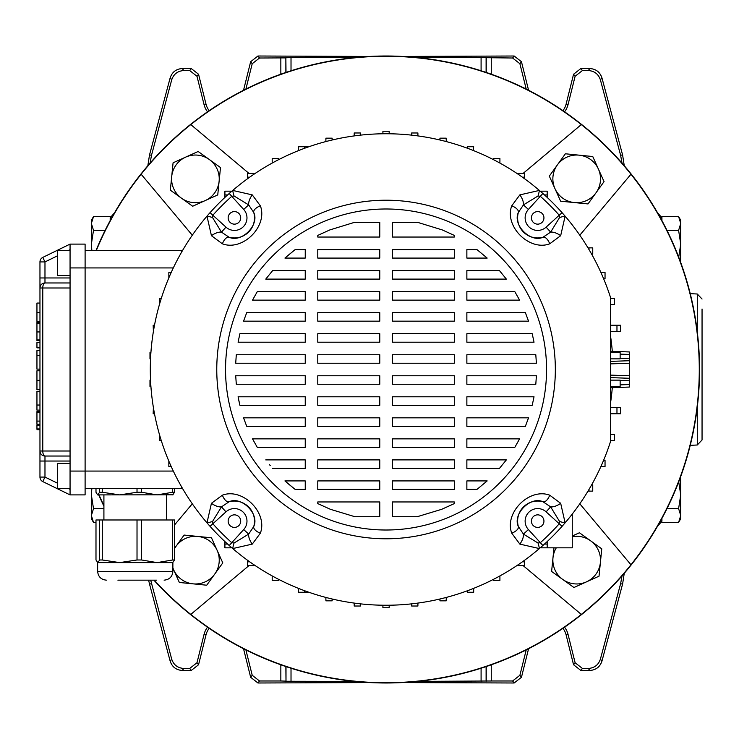 <?xml version="1.0" encoding="UTF-8"?>
<svg xmlns="http://www.w3.org/2000/svg" width="739" height="739" viewBox="0 0 739 739"><rect width="100%" height="100%" fill="white"/><g stroke="black" fill="none" stroke-linecap="round" stroke-linejoin="round"><path stroke-width="1.11" d="M150.691 580.161L171.707 659.16C173.674 664.952 177.711 668.047 183.817 668.444L189.683 668.444L196.99 662.744L204.056 634.367A19.556 19.556 0 0 1 207.52 627.189M204.056 634.367L206.005 634.856A17.551 17.551 0 0 1 209.174 628.326M245.893 649.914L252.221 675.289L259.518 680.989L257.948 682.993L369.694 682.559M257.948 682.993L250.65 677.284L252.221 675.289M243.528 648.722L250.65 677.284M206.005 634.856L198.551 664.749L191.253 670.449L189.683 668.444M183.817 668.444L182.284 670.449L191.253 670.449M182.284 670.449C176.178 670.051 172.141 666.957 170.173 661.156L171.707 659.16M151.513 583.773L149.509 584.032L170.173 661.156M149.509 584.032L148.631 580.161M624.252 573.307L622.598 584.032L601.934 661.156C599.966 666.957 595.93 670.051 589.824 670.449L580.854 670.449L573.556 664.749L575.118 662.744L582.415 668.444L580.854 670.449M564.578 627.189A19.556 19.556 0 0 1 568.042 634.367L566.102 634.856L573.556 664.749M566.102 634.856A17.551 17.551 0 0 0 562.924 628.326M528.579 648.722L521.457 677.284L514.159 682.993L512.589 680.989L519.886 675.289L521.457 677.284M402.404 682.559L514.159 682.993M589.824 670.449L588.281 668.444L582.415 668.444M588.281 668.444C594.387 668.047 598.424 664.952 600.391 659.16L601.934 661.156M622.598 584.032L620.594 583.773L600.391 659.16M620.594 583.773L622.044 575.857M622.044 163.143L620.594 155.227L600.391 79.84C598.424 74.048 594.387 70.953 588.281 70.556L582.415 70.556L575.118 76.256L573.556 74.251L580.854 68.551L582.415 70.556M564.578 111.811A19.556 19.556 0 0 0 568.042 104.633L575.118 76.256M526.214 89.086L519.886 63.711L512.589 58.011L514.159 56.007L521.457 61.716L519.886 63.711M481.089 70.759L481.089 57.624L512.589 58.011M243.528 90.278L250.65 61.716L257.948 56.007L259.518 58.011L285.864 57.882L285.864 72.45M259.518 58.011L252.221 63.711L250.65 61.716M245.893 89.086L252.221 63.711M147.846 165.693L149.509 154.968L170.173 77.844C172.141 72.043 176.178 68.949 182.284 68.551L191.253 68.551L198.551 74.251L196.99 76.256L204.056 104.633A19.556 19.556 0 0 0 207.52 111.811M196.99 76.256L189.683 70.556L191.253 68.551M182.284 68.551L183.817 70.556L189.683 70.556M183.817 70.556C177.711 70.953 173.674 74.048 171.707 79.84L170.173 77.844M149.509 154.968L151.513 155.227L171.707 79.84M151.513 155.227L150.063 163.143M259.518 680.989L280.848 680.989L280.848 664.814M491.259 664.814L491.259 680.989L512.589 680.989M526.214 649.914L519.886 675.289M568.042 634.367L575.118 662.744M491.259 680.989L417.775 681.376M354.332 681.376L286.002 681.256L286.002 666.596M285.864 666.55L286.002 681.256M285.864 681.118L280.848 680.989M257.948 56.007L369.694 56.441M286.002 72.404L285.864 57.882M286.002 57.744L291.018 57.624L291.018 70.759M481.089 57.624L417.775 57.624M354.332 57.624L291.018 57.624M402.404 56.441L514.159 56.007M204.056 104.633L206.005 104.144L198.551 74.251M206.005 104.144A17.551 17.551 0 0 0 209.174 110.674M620.594 155.227L622.598 154.968L601.934 77.844L600.391 79.84M588.281 70.556L589.824 68.551L580.854 68.551M568.042 104.633L566.102 104.144L573.556 74.251M566.102 104.144A17.551 17.551 0 0 1 562.924 110.674M528.579 90.278L521.457 61.716M589.824 68.551C595.93 68.949 599.966 72.043 601.934 77.844M622.598 154.968L624.252 165.693M607.726 147.828A313.493 313.493 0 0 0 96.079 250.373A313.493 313.493 0 0 1 699.547 369.5A313.493 313.493 0 0 1 153.897 580.161A313.493 313.493 0 0 0 607.726 591.172A313.493 313.493 0 0 0 607.726 147.828M98.73 494.899A313.493 313.493 0 0 0 103.913 506.15A313.493 313.493 0 0 1 98.73 494.899M579.81 235.205L630.967 174.238A313.225 313.225 0 0 0 96.366 250.373M154.248 580.161A313.225 313.225 0 0 0 630.967 564.762L579.81 503.795M99.017 494.899A313.225 313.225 0 0 0 103.913 505.541M581.316 124.586L523.101 173.425M523.101 565.575L581.316 614.414M190.791 614.414L248.997 565.575M192.297 503.795L174.533 524.958M248.997 173.425L190.791 124.586M141.14 174.238L192.297 235.205M630.967 564.762A313.225 313.225 0 0 0 630.967 174.238M629.323 362.23L629.323 387.051L610.506 387.716M610.506 351.284L629.323 351.949L629.323 363.228L610.506 363.884M610.506 375.116L629.323 375.772L629.323 376.77M610.506 377.62L629.323 378.276M629.323 360.724L610.506 361.38M234.429 224.148A6.272 6.272 0 0 0 240.702 217.876A6.272 6.272 0 0 0 234.429 211.603A6.272 6.272 0 0 0 228.157 217.876A6.272 6.272 0 0 0 234.429 224.148M531.406 217.876A6.272 6.272 0 0 0 537.678 224.148A6.272 6.272 0 0 0 543.941 217.876A6.272 6.272 0 0 0 537.678 211.603A6.272 6.272 0 0 0 531.406 217.876M537.678 514.852A6.272 6.272 0 0 0 531.406 521.124A6.272 6.272 0 0 0 537.678 527.397A6.272 6.272 0 0 0 543.941 521.124A6.272 6.272 0 0 0 537.678 514.852M240.702 521.124A6.272 6.272 0 0 0 234.429 514.852A6.272 6.272 0 0 0 228.157 521.124A6.272 6.272 0 0 0 234.429 527.397A6.272 6.272 0 0 0 240.702 521.124M225.543 369.5A160.511 160.511 0 0 1 386.054 208.989A160.511 160.511 0 0 1 546.555 369.5A160.511 160.511 0 0 1 386.054 530.011A160.511 160.511 0 0 1 225.543 369.5M555.34 369.5A169.286 169.286 0 0 1 386.054 538.786A169.286 169.286 0 0 1 216.767 369.5A169.286 169.286 0 0 1 386.054 200.214A169.286 169.286 0 0 1 555.34 369.5M212.536 521.475A10.032 2.337 -16.1 0 1 206.985 522.833A235.741 235.741 0 0 1 232.72 190.431A235.741 235.741 0 0 1 610.506 297.429L610.506 441.571A235.741 235.741 0 0 1 206.985 522.833L211.437 503.296L222.384 495.185C242.614 487.491 268.054 512.681 260.368 533.17L252.258 544.116L232.72 548.569A10.032 2.337 106.1 0 1 234.069 543.017L248.673 534.094L253.754 526.501C259.749 514.011 241.422 495.823 229.044 501.79L221.46 506.88L212.536 521.475L212.878 523.785A231.935 231.935 0 0 0 231.769 542.675L234.069 543.017M519.85 544.116A10.032 4.767 -58 0 0 523.424 534.094L538.029 543.017A10.032 2.337 -106.1 0 1 539.387 548.569L519.85 544.116L511.739 533.17C504.044 512.94 529.235 487.5 549.724 495.185L560.67 503.296L565.123 522.833A10.032 2.337 16.1 0 1 559.571 521.475L550.647 506.88A10.032 4.767 -32 0 0 560.67 503.296M417.184 516.718L441.645 509.328L454.319 503.601L454.319 501.957L392.326 501.957L392.326 516.718L417.184 516.718M476.951 489.421L487.177 480.923L466.863 480.923L466.863 489.421L476.951 489.421M499.472 468.387L506.354 459.898L466.863 459.898L466.863 468.387L499.472 468.387M514.824 447.354L519.591 438.864L466.863 438.864L466.863 447.354L514.824 447.354M525.383 426.32L528.551 417.831L466.863 417.831L466.863 426.32L525.383 426.32M532.209 405.295L534.029 396.797L532.209 405.295L466.863 405.295L466.863 396.797L534.029 396.797M535.803 384.262L536.394 375.772L535.803 384.262L466.863 384.262L466.863 375.772L536.394 375.772M536.394 363.228L535.803 354.738L466.863 354.738L466.863 363.228L536.394 363.228L536.32 361.528M534.029 342.203L532.209 333.705L466.863 333.705L466.863 342.203L534.029 342.203M528.551 321.169L525.383 312.68L528.551 321.169L466.863 321.169L466.863 312.68L525.383 312.68M519.591 300.136L514.824 291.646L466.863 291.646L466.863 300.136L519.591 300.136M506.354 279.102L499.472 270.613L466.863 270.613L466.863 279.102L506.354 279.102M487.177 258.077L476.951 249.579L466.863 249.579L466.863 258.077L487.177 258.077M454.319 235.399L442.338 229.949L417.914 222.439L392.326 222.439L392.326 237.043L454.319 237.043L454.319 235.399M354.914 516.718L379.781 516.718L379.781 501.957L317.779 501.957L317.779 503.601L330.462 509.328L354.914 516.718M354.193 222.439L329.77 229.949L317.779 235.399L317.779 237.043L379.781 237.043L379.781 222.439L354.193 222.439M295.157 249.579L284.921 258.077L305.244 258.077L305.244 249.579L295.157 249.579L286.455 256.701M272.636 270.613L265.754 279.102L272.636 270.613L305.244 270.613L305.244 279.102L265.754 279.102M257.283 291.646L252.516 300.136L257.283 291.646L305.244 291.646L305.244 300.136L252.516 300.136M246.715 312.68L243.547 321.169L305.244 321.169L305.244 312.68L246.715 312.68M239.898 333.705L238.078 342.203L239.898 333.705L305.244 333.705L305.244 342.203L238.078 342.203M236.304 354.738L235.704 363.228L236.304 354.738L305.244 354.738L305.244 363.228L235.704 363.228M235.704 375.772L236.304 384.262L305.244 384.262L305.244 375.772L235.704 375.772L235.787 377.472M239.898 405.295L305.244 405.295L305.244 396.797L238.078 396.797L239.898 405.295L238.743 400.215M243.547 417.831L246.715 426.32L305.244 426.32L305.244 417.831L243.547 417.831M252.516 438.864L257.283 447.354L252.516 438.864L305.244 438.864L305.244 447.354L257.283 447.354M269.273 464.406L270.234 465.57M295.157 489.421L305.244 489.421L305.244 480.923L284.921 480.923L295.157 489.421L287.018 482.789M379.781 480.923L379.781 489.421L317.779 489.421L317.779 480.923L379.781 480.923M392.326 489.421L392.326 480.923L454.319 480.923L454.319 489.421L392.326 489.421M379.781 459.898L379.781 468.387L317.779 468.387L317.779 459.898L379.781 459.898M392.326 468.387L392.326 459.898L454.319 459.898L454.319 468.387L392.326 468.387M265.754 459.898L305.244 459.898L305.244 468.387L272.636 468.387M379.781 438.864L379.781 447.354L317.779 447.354L317.779 438.864L379.781 438.864M392.326 447.354L392.326 438.864L454.319 438.864L454.319 447.354L392.326 447.354M379.781 417.831L379.781 426.32L317.779 426.32L317.779 417.831L379.781 417.831M392.326 426.32L392.326 417.831L454.319 417.831L454.319 426.32L392.326 426.32M379.781 396.797L379.781 405.295L317.779 405.295L317.779 396.797L379.781 396.797M392.326 405.295L392.326 396.797L454.319 396.797L454.319 405.295L392.326 405.295M379.781 375.772L379.781 384.262L317.779 384.262L317.779 375.772L379.781 375.772M392.326 384.262L392.326 375.772L454.319 375.772L454.319 384.262L392.326 384.262M379.781 354.738L379.781 363.228L317.779 363.228L317.779 354.738L379.781 354.738M392.326 363.228L392.326 354.738L454.319 354.738L454.319 363.228L392.326 363.228M379.781 333.705L379.781 342.203L317.779 342.203L317.779 333.705L379.781 333.705M392.326 342.203L392.326 333.705L454.319 333.705L454.319 342.203L392.326 342.203M379.781 312.68L379.781 321.169L317.779 321.169L317.779 312.68L379.781 312.68M392.326 321.169L392.326 312.68L454.319 312.68L454.319 321.169L392.326 321.169M379.781 291.646L379.781 300.136L317.779 300.136L317.779 291.646L379.781 291.646M392.326 300.136L392.326 291.646L454.319 291.646L454.319 300.136L392.326 300.136M379.781 270.613L379.781 279.102L317.779 279.102L317.779 270.613L379.781 270.613M392.326 279.102L392.326 270.613L454.319 270.613L454.319 279.102L392.326 279.102M379.781 249.579L379.781 258.077L317.779 258.077L317.779 249.579L379.781 249.579M392.326 258.077L392.326 249.579L454.319 249.579L454.319 258.077L392.326 258.077M560.67 235.704A10.032 4.767 -148 0 0 550.647 232.12L559.571 217.525A10.032 2.337 163.9 0 1 565.123 216.167L560.67 235.704L549.724 243.815C529.484 251.509 504.053 226.319 511.739 205.83L519.85 194.884L539.387 190.431A10.032 2.337 -73.9 0 1 538.029 195.983L523.424 204.906A10.032 4.767 -122 0 0 519.85 194.884M252.258 194.884A10.032 4.767 122 0 0 248.673 204.906L234.069 195.983A10.032 2.337 73.9 0 1 232.72 190.431L252.258 194.884L260.368 205.83C268.063 226.06 242.872 251.5 222.384 243.815L211.437 235.704L206.985 216.167A10.032 2.337 -163.9 0 1 212.536 217.525L221.46 232.12A10.032 4.767 148 0 0 211.437 235.704M222.384 495.185A10.032 4.739 -105.6 0 0 229.044 501.79A20.064 20.064 0 0 1 253.754 526.501A10.032 4.739 15.6 0 0 260.368 533.17M229.229 545.521L243.704 529.567A12.535 12.535 0 0 0 243.297 512.256A12.535 12.535 0 0 0 225.986 511.85L210.033 526.325M243.704 529.567L248.673 534.094A10.032 4.767 58 0 0 252.258 544.116M211.437 503.296A10.032 4.767 32 0 0 221.46 506.88L225.986 511.85M562.074 526.325L546.121 511.85L550.647 506.88L543.054 501.79C530.565 495.804 512.367 514.132 518.344 526.501A10.032 4.739 164.4 0 1 511.739 533.17M542.869 545.521L540.338 542.675A231.935 231.935 0 0 0 559.229 523.785L559.571 521.475M538.029 543.017L540.338 542.675L528.403 529.567A12.535 12.535 0 0 1 528.81 512.256A12.535 12.535 0 0 1 546.121 511.85M528.403 529.567L523.424 534.094L518.344 526.501A20.064 20.064 0 0 1 543.054 501.79A10.032 4.739 -74.4 0 0 549.724 495.185M542.869 193.479L528.403 209.433L523.424 204.906L518.344 212.499C512.358 224.989 530.685 243.177 543.054 237.21A10.032 4.739 74.4 0 1 549.724 243.815M562.074 212.675L559.229 215.215A231.935 231.935 0 0 0 540.338 196.325L538.029 195.983M559.571 217.525L559.229 215.215L546.121 227.15A12.535 12.535 0 0 1 528.81 226.744A12.535 12.535 0 0 1 528.403 209.433M546.121 227.15L550.647 232.12L543.054 237.21A20.064 20.064 0 0 1 518.344 212.499A10.032 4.739 -164.4 0 0 511.739 205.83M210.033 212.675L225.986 227.15L221.46 232.12L229.044 237.21C241.542 243.196 259.731 224.868 253.754 212.499A10.032 4.739 -15.6 0 1 260.368 205.83M229.229 193.479L231.769 196.325A231.935 231.935 0 0 0 212.878 215.215L212.536 217.525M234.069 195.983L231.769 196.325L243.704 209.433A12.535 12.535 0 0 1 243.297 226.744A12.535 12.535 0 0 1 225.986 227.15M243.704 209.433L248.673 204.906L253.754 212.499A20.064 20.064 0 0 1 229.044 237.21A10.032 4.739 105.6 0 0 222.384 243.815M70.057 488.627L57.513 488.627L57.513 463.547L70.057 463.547M70.057 250.373L57.513 250.373L57.513 275.453L70.057 275.453M70.057 461.044L44.977 461.044L44.977 477.08L39.961 477.08A5.016 5.016 0 0 0 42.779 481.588A5.016 5.016 0 0 1 39.961 477.08L39.961 261.92A5.016 5.016 0 0 1 42.779 257.412L70.057 244.101L85.105 244.101L85.105 494.899L70.057 494.899L42.779 481.588L44.977 477.08L57.513 483.195M70.057 494.899L70.057 287.988L42.779 287.988L42.779 451.012A5.016 2.199 90 0 0 44.977 456.028L44.977 461.044L39.961 461.044M70.057 244.101L70.057 287.988M57.513 255.805L44.977 261.92L44.977 282.972L70.057 282.972L44.977 282.972A5.016 5.016 0 0 0 39.961 287.988L42.779 287.988A5.016 2.199 90 0 1 44.977 282.972A5.016 5.016 0 0 0 39.961 287.988M44.977 261.92L42.779 257.412A5.016 5.016 0 0 0 39.961 261.92L44.977 261.92M70.057 456.028L44.977 456.028A5.016 5.016 0 0 1 39.961 451.012L70.057 451.012M39.961 321.428L36.95 321.428L39.961 321.326M36.95 321.326L36.95 303.073L39.961 303.073M39.961 342.573L36.95 342.573L36.95 347.838L39.961 347.838M36.95 355.662L36.95 369.13L36.95 350.582L39.961 350.582M36.95 355.413L39.961 355.413M36.95 355.348L39.961 355.348M36.95 389.702L39.961 389.702L36.95 389.675L36.95 370.766L39.961 370.766M39.961 424.315L36.95 424.315L36.95 411.595L39.961 411.605M36.95 412.528L39.961 412.528M39.961 340.577L36.95 340.577L36.95 322.444L39.961 322.444L36.95 322.444M36.95 339.94L39.961 339.94M36.95 323.377L39.961 323.377M39.961 428.934L36.95 428.934L36.95 425.101L39.961 425.11M39.961 410.127L36.95 410.127L36.95 391.374L36.95 405.24M36.95 405.064L39.961 405.064M36.95 405.027L39.961 405.027M171.18 272.515L168.843 272.515L168.843 277.864M170.829 273.31L170.829 272.515M161.278 298.417L159.476 298.417L159.476 304.385M154.506 325.234L153.158 325.234L153.389 331.497M150.913 352.595L149.98 352.595L149.98 358.858L150.544 358.858M150.544 380.142L149.98 380.142L149.98 386.405L150.913 386.405M153.389 407.503L153.158 413.766L154.506 413.766M161.278 440.583L159.476 440.583L159.476 434.615M171.18 466.485L168.843 466.485L168.843 461.136M170.829 466.485L170.829 465.69M181.461 252.378L181.212 250.373L85.105 250.373M181.461 486.622L181.212 488.627L85.105 488.627M181.212 488.627A5.016 5.016 0 0 0 182.515 488.451A5.016 5.016 0 0 1 181.212 488.627M181.212 250.373A5.016 5.016 0 0 1 182.515 250.549M332.162 139.994L332.162 138.175L325.899 138.175L325.899 141.555M308.92 146.728L304.699 146.728L304.699 148.234M389.185 133.777L389.185 131.246L382.913 131.246L382.913 133.777M382.913 605.223L382.913 607.754L389.185 607.754L389.185 605.223M467.408 590.766L467.408 592.272L473.681 592.272L473.681 588.355M493.643 579.256L493.643 580.457L499.915 580.457L499.915 575.921M498.502 576.697L499.915 576.697M591.643 484.867L592.743 484.867L592.743 491.13L588.983 491.13L588.983 489.477M587.995 491.13L588.983 491.13M540.92 547.239L540.92 547.83L547.183 547.83L547.183 541.576M544.486 544.061L547.183 544.061M572.263 514.067L572.263 547.83L547.183 547.83M518.27 564.679L518.27 565.575L524.533 565.575L524.533 560.282M522.408 561.806L524.533 561.806M601.278 465.69L601.278 466.485L605.038 466.485L605.038 460.212L603.643 460.212M610.506 434.31L614.414 434.31L614.414 440.583L610.506 440.583M610.645 434.31L610.645 440.583M610.506 413.766L620.723 413.766L620.723 407.503L616.963 407.503L616.963 413.766M610.506 407.503L616.963 407.503M610.506 386.405L620.141 386.405L620.141 380.142L610.82 380.142M610.82 358.858L620.141 358.858L620.141 352.595L610.506 352.595M610.506 331.497L620.723 331.497L620.723 325.234L616.963 325.234L616.963 331.497M610.506 325.234L616.963 325.234M473.302 150.497L473.681 146.728L467.408 146.728L467.408 148.234M498.502 162.303L499.915 162.303L499.915 158.543L493.643 158.543L493.643 159.744M499.915 162.303L499.915 163.079M522.408 177.194L524.533 177.194L524.533 173.425L518.27 173.425L518.27 174.321M524.533 177.194L524.533 178.718M544.486 194.939L547.183 194.939L547.183 191.17L540.92 191.17L540.92 191.761M587.995 247.87L588.983 247.87L588.983 249.523M591.643 254.133L592.743 254.133L592.743 247.87L588.983 247.87M547.183 194.939L547.183 197.424M600.927 272.515L605.038 272.515L605.038 278.788L603.643 278.788M601.278 272.515L601.278 273.31M610.506 304.69L614.414 304.69L614.414 298.417L610.645 298.417L610.645 304.69M249.699 177.194L247.565 177.194L247.565 173.425L253.837 173.425L253.837 174.321M247.565 177.194L247.565 178.718M273.606 162.303L272.192 162.303L272.192 158.543L278.455 158.543L278.455 159.744M272.192 162.303L272.192 163.079M304.699 146.728L298.427 146.728L298.427 150.645M354.193 135.921L354.193 132.983L360.466 132.983L360.466 135.145M411.641 135.145L411.641 132.983L417.904 132.983L417.904 135.921M439.936 139.994L439.936 138.175L446.208 138.175L446.208 141.555M446.208 597.445L446.208 600.825L439.936 600.825L439.936 599.006M417.904 603.079L417.904 606.017L411.641 606.017L411.641 603.855M360.466 603.855L360.466 606.017L354.193 606.017L354.193 603.079M332.162 599.006L332.162 600.825L325.899 600.825L325.899 597.445M308.92 592.272L298.427 592.272L298.427 588.355M304.699 592.272L304.699 590.766M278.455 579.256L278.455 580.457L272.192 580.457L272.192 575.921M272.192 576.697L273.606 576.697M231.187 547.239L231.187 547.83L224.915 547.83L224.915 541.576M224.915 544.061L227.612 544.061M253.837 564.679L253.837 565.575L247.565 565.575L247.565 560.282M247.565 561.806L249.699 561.806M227.612 194.939L224.915 194.939L224.915 191.17L231.187 191.17L231.187 191.761M224.915 194.939L224.915 197.424M99.636 519.979L102.287 519.979L102.287 559.977L99.636 559.977L99.636 519.979L95.987 519.979L95.987 559.977L97.816 562.61L99.636 559.977M102.287 488.627L102.287 492.257L99.636 492.257L99.636 488.627M156.576 580.161L117.907 580.161M106.416 580.161C101.086 579.644 98.158 576.716 97.64 571.386L172.88 571.386L172.88 562.61L97.816 562.61M137.02 519.979L141.555 519.979L141.555 559.977L137.02 559.977L137.02 519.979L102.287 519.979M172.64 519.979L174.533 519.979L174.533 559.977L172.64 559.977L172.64 519.979L141.555 519.979M102.287 559.977L119.653 562.61L137.02 559.977M141.555 559.977L157.102 562.61L172.64 559.977M174.533 559.977L172.704 562.61M173.055 494.797L97.64 494.899L99.636 492.257M102.287 492.257L119.653 494.899L137.02 492.257L137.02 488.627M95.987 488.627L95.987 492.257L97.64 494.899M141.555 488.627L141.555 492.257L157.102 494.899L172.64 492.257L172.64 488.627M141.555 492.257L137.02 492.257M174.533 488.627L174.533 492.257L172.704 494.899M174.533 492.257L172.64 492.257M174.533 548.366L184.103 535.064L211.474 537.798L217.137 550.343A23.824 23.824 0 0 1 214.763 574.046L206.726 585.214L179.355 582.471L172.88 568.115M174.533 548.671A23.824 23.824 0 0 1 217.137 550.343L222.79 562.878L214.763 574.046A23.824 23.824 0 0 1 172.88 567.866M205.211 200.583A23.824 23.824 0 0 1 181.508 198.209L170.339 190.172L173.083 162.802L198.154 151.486L220.49 167.55L217.746 194.92L192.676 206.236L181.508 198.209A23.824 23.824 0 0 1 185.618 157.148A23.824 23.824 0 0 1 219.123 181.24A23.824 23.824 0 0 1 205.211 200.583M554.971 188.657A23.824 23.824 0 0 1 557.345 164.954L565.381 153.786L592.752 156.529L604.059 181.609L588.004 203.936L560.624 201.202L549.317 176.122L557.345 164.954A23.824 23.824 0 0 1 598.405 169.065A23.824 23.824 0 0 1 574.314 202.569A23.824 23.824 0 0 1 554.971 188.657M572.263 536.726A23.824 23.824 0 0 1 590.6 540.791L601.768 548.828L599.024 576.198L573.944 587.514L551.608 571.45L553.982 547.83M572.263 535.997L579.431 532.764L590.6 540.791A23.824 23.824 0 0 1 586.489 581.852A23.824 23.824 0 0 1 556.291 547.83M697.293 406.958L697.293 444.989L702.05 439.982L702.05 308.994M657.571 212.795L661.922 217.774L661.922 220.601L661.922 216.592L678.605 216.592L680.73 223.474L680.73 220.277L678.605 216.592M661.922 518.399L661.922 521.226L657.571 526.205M678.605 522.408L680.73 515.526L680.73 518.723L678.605 522.408L661.922 522.408M678.605 508.654L680.73 494.899L680.73 515.526L678.605 508.654L666.966 508.654M680.73 476.452L680.73 494.899L678.605 481.144M678.605 257.856L680.73 244.101L678.605 230.346L666.966 230.346M678.605 230.346L680.73 223.474L680.73 262.548M91.839 488.627L91.368 494.899L93.502 508.654L91.368 515.526L93.502 522.408L95.987 522.408M93.502 508.654L103.913 508.654M91.368 488.627L91.368 518.723L93.502 522.408M93.502 216.592L91.368 223.474L91.368 220.277L93.502 216.592L110.185 216.592M93.502 230.346L91.368 244.101L91.368 223.474L93.502 230.346L105.141 230.346M91.368 250.373L91.368 244.101L91.839 250.373M110.185 220.601L110.185 217.774L114.536 212.795M491.259 58.011L491.259 74.186M280.848 74.186L280.848 58.011M196.99 662.744L198.551 664.749M486.244 72.45L486.244 57.882M486.105 57.744L486.105 72.404M481.089 681.376L481.089 668.241M291.018 668.241L291.018 681.376M486.244 681.118L486.244 666.55M486.105 666.596L486.105 681.256M610.506 335.857A226.965 226.965 0 0 1 612.289 351.348M612.289 387.652A226.965 226.965 0 0 1 610.506 403.143M620.141 384.871L629.323 384.548M629.323 380.788L620.141 380.465M620.141 358.535L629.323 358.212M629.323 354.452L620.141 354.129M229.044 501.79A20.064 20.064 0 0 1 253.754 526.501M518.344 526.501A20.064 20.064 0 0 1 543.054 501.79M543.054 237.21A20.064 20.064 0 0 1 518.344 212.499M253.754 212.499A20.064 20.064 0 0 1 229.044 237.21M70.057 471.066L173.314 471.066M70.057 267.934L173.314 267.934M70.057 249.68L68.644 250.373M39.961 277.956L70.057 277.956M68.644 488.627L70.057 489.32M39.961 451.012A5.016 5.016 0 0 0 44.977 456.028M36.95 312.662L39.961 312.662M36.95 380.363L39.961 380.363M36.95 421.091L39.961 421.091M36.95 331.94L39.961 331.94M304.699 591.015L305.383 591.015M305.383 147.985L304.699 147.985M697.293 332.042L697.293 294.011L702.05 299.018M36.95 369.13L39.961 369.13M36.95 411.595L39.961 411.595M36.95 429.728L39.961 429.728M36.95 391.374L39.961 391.374M103.913 519.979L103.913 494.899M97.64 571.386L97.64 562.61M172.88 571.386C172.363 576.716 169.434 579.644 164.104 580.161M166.608 519.979L166.608 494.899M697.293 444.989L690.226 445.358M697.293 294.011L690.226 293.642"/></g></svg>
